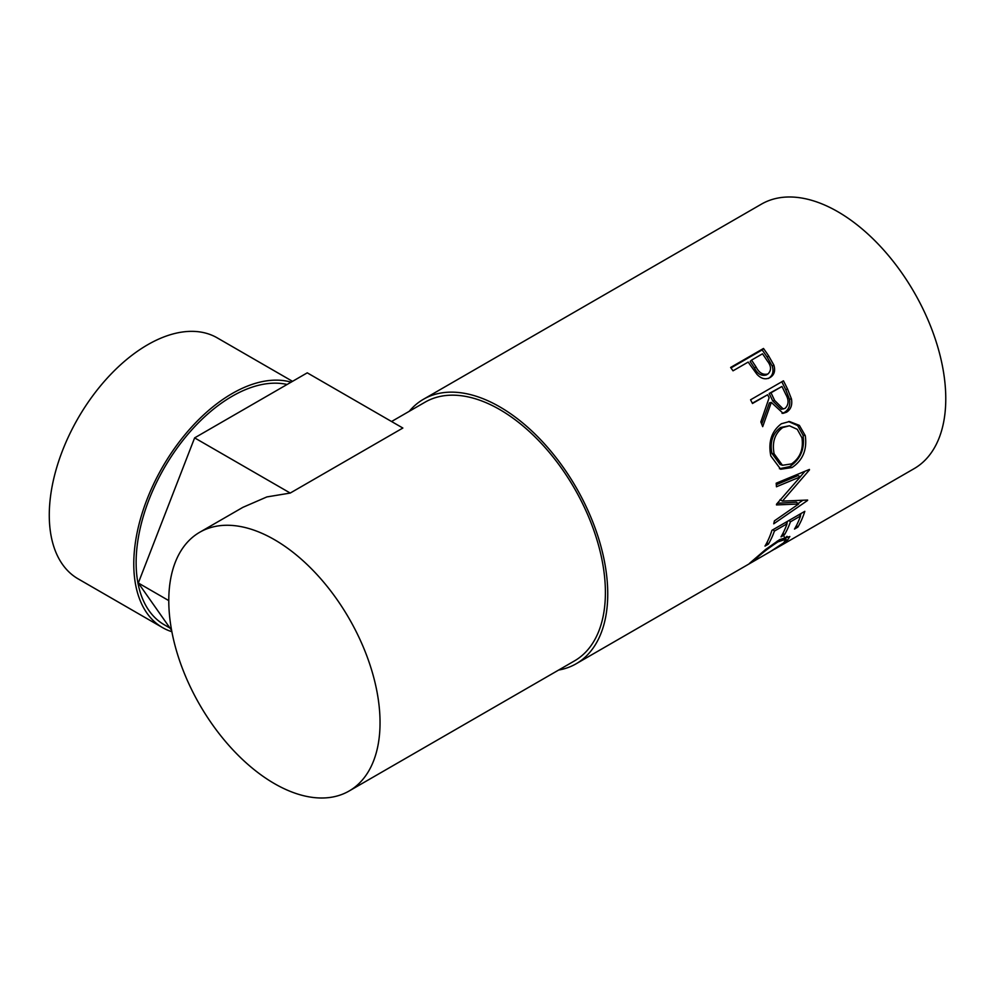 <?xml version="1.0" encoding="UTF-8"?>
<svg xmlns="http://www.w3.org/2000/svg" width="995" height="995" viewBox="0 0 995 995"><rect width="100%" height="100%" fill="white"/><g stroke="black" fill="none" stroke-linecap="round" stroke-linejoin="round"><path stroke-width="1.49" d="M292.53 381.346L217.221 337.865A139.126 80.321 120 0 0 147.658 344.755A139.126 80.321 120 0 0 56.765 467.351A139.126 80.321 120 0 0 78.095 578.841L162.595 627.634A139.126 80.321 120 0 0 171.874 631.713M291.112 382.167A139.126 80.321 120 0 0 232.158 393.547A139.126 80.321 120 0 0 141.265 516.144A139.126 80.321 120 0 0 162.595 627.634M287.107 384.48A135.805 78.406 120 0 0 232.158 396.259A135.805 78.406 120 0 0 143.442 515.932A135.805 78.406 120 0 0 164.262 624.76L169.983 628.056M769.906 377.627L770.068 377.54C765.615 379.916 761.262 378.859 757.008 374.381L750.056 364.779A152.708 88.169 60 0 0 748.178 362.068L733.016 370.824A152.708 88.169 60 0 0 730.616 367.453L763.488 348.474A152.708 88.169 60 0 1 768.65 355.899L773.861 365.078C775.565 370.749 774.309 374.916 770.068 377.54L769.993 377.578M783.438 380.824A152.708 88.169 60 0 1 787.58 389.107L791.435 398.871C792.505 404.977 790.888 409.418 786.56 412.204L783.127 413.348L771.324 402.39L762.692 426.644A152.708 88.169 60 0 0 760.839 421.942L769.135 397.764A152.708 88.169 60 0 0 767.643 394.741L752.469 403.497A152.708 88.169 60 0 0 750.578 399.791L783.438 380.824M805.278 435.648C807.231 449.69 802.816 460.324 791.995 467.55L780.652 469.242L770.802 455.934C768.065 441.892 771.585 431.171 781.373 423.758L789.47 421.519L799.383 425.387L805.278 435.648L803.04 435.188C804.943 448.919 800.49 459.392 789.682 466.618L779.433 468.72M776.535 504.179A152.708 88.169 60 0 1 776.486 504.925L798.649 504.005L774.396 520.87A152.708 88.169 60 0 1 773.737 523.818L807.542 500.473A152.708 88.169 60 0 0 807.629 500.037L782.418 501.119L809.432 469.938A152.708 88.169 60 0 0 809.408 469.429L776.187 483.209A152.708 88.169 60 0 1 776.448 486.779L800.341 476.816L776.535 504.179M804.818 511.318A152.708 88.169 60 0 1 797.866 527.114L794.495 529.066A152.708 88.169 60 0 0 800.54 515.982L790.428 521.828A152.708 88.169 60 0 1 784.383 534.9L781.013 536.852A152.708 88.169 60 0 0 787.057 523.768L774.421 531.069A152.708 88.169 60 0 1 768.364 544.153L764.993 546.093A152.708 88.169 60 0 0 771.958 530.298L804.818 511.318M770.329 551.616L783.612 542.86L786.05 539.19L777.941 541.865C768.899 547.797 761.473 553.519 755.678 559.028L752.916 561.715L770.329 551.616M752.22 561.043L753.339 561.466L748.526 564.227M749.434 563.419L765.814 549.339L779.632 539.638L789.843 536.516L786.871 541.019L772.145 550.596M409.243 411.308A152.708 88.169 60 0 1 423.41 399.293A152.708 88.169 60 0 1 499.764 406.855A152.708 88.169 60 0 1 599.525 541.417A152.708 88.169 60 0 1 576.117 663.789A152.708 88.169 60 0 1 558.618 670.058M423.41 399.293L761.436 204.137A152.708 88.169 60 0 1 837.79 211.699A152.708 88.169 60 0 1 937.551 346.26A152.708 88.169 60 0 1 914.144 468.633L774.508 549.252M274.421 539.663A149.387 86.254 60 0 1 372.006 671.314A149.387 86.254 60 0 1 349.108 791.013A149.387 86.254 60 0 1 274.421 783.612A149.387 86.254 60 0 1 176.824 651.974A149.387 86.254 60 0 1 199.721 532.263A149.387 86.254 60 0 1 274.421 539.663M391.557 421.519L425.076 402.167A149.387 86.254 60 0 1 499.764 409.567A149.387 86.254 60 0 1 597.361 541.205A149.387 86.254 60 0 1 574.463 660.916L349.108 791.013M290.229 493.06L194.622 437.875L307.256 372.839L402.851 428.037L290.229 493.06L266.871 496.928L242.892 507.338L199.721 532.263M777.941 541.865L777.294 541.056M755.678 559.028L755.242 558.382M787.02 536.305L785.229 538.096M786.871 541.019L786.1 539.875M797.866 527.114L796.46 525.484M800.54 515.982L799.122 514.614M790.428 521.828L789.01 520.447M787.63 521.243A149.387 86.254 60 0 1 786.746 523.469M784.383 534.9L782.978 533.27M787.057 523.768L785.64 522.4M774.421 531.069L773.003 529.688M768.364 544.153L766.971 542.524M801.112 513.457A149.387 86.254 60 0 1 800.229 515.684M776.311 484.702L798.002 475.585L800.341 476.816M777.369 503.271L796.348 502.176L798.649 504.005M802.729 500.348L798.089 503.557M780.068 499.589L782.418 501.119M804.955 471.294L800.279 476.792M791.995 467.55L789.682 466.618M788.55 421.544L797.667 425.586L803.04 435.188M789.421 425.785L780.553 427.489C772.605 433.546 769.72 442.178 771.909 453.372L780.043 464.454L782.456 465.274L791.522 463.919C800.129 457.911 803.599 449.193 801.945 437.788L797.281 429.342L789.421 425.785L782.679 427.564C774.744 433.646 771.896 442.402 774.135 453.832L782.456 465.274M780.553 427.489L782.679 427.564M771.909 453.372L774.135 453.832M781.771 381.781A149.387 86.254 60 0 1 785.714 389.667L789.47 399.219C790.503 405.214 788.848 409.604 784.52 412.365L782.07 413.373M791.435 398.871L789.47 399.219M786.56 412.204L784.52 412.365M771.324 402.39L769.421 402.888L761.697 424.094M767.643 394.741L752.319 403.199M781.958 386.47L769.185 393.46L772.729 400.935L781.212 409.293L785.067 408.398C788.824 404.704 789.035 399.99 785.714 394.281A152.708 88.169 60 0 0 781.958 386.47L771.013 392.789L774.632 400.438L783.252 409.02M771.013 392.789L769.185 393.46M730.964 367.926L762.133 349.929A149.387 86.254 60 0 1 767.195 357.193L772.282 366.172C773.923 371.744 772.63 375.836 768.389 378.473M773.861 365.078L772.282 366.172M763.488 348.474L762.133 349.929M751.548 360.115L750.155 361.496L754.521 368.1C757.481 373.996 761.424 376.272 766.337 374.941L767.966 373.946C771.573 370.389 771.324 366.011 767.232 360.812A152.708 88.169 60 0 0 762.506 353.797L751.548 360.115L756.013 366.869C759.048 372.889 763.041 375.239 767.966 373.946M756.013 366.869L754.521 368.1M194.622 437.875L138.317 583.008L171.625 630.407M168.777 600.607L138.317 583.008M787.58 389.107L785.714 389.667M774.632 400.438L772.729 400.935M768.65 355.899L767.195 357.193M576.117 663.789L748.663 564.165M784.11 536.591L786.05 539.19"/></g></svg>
